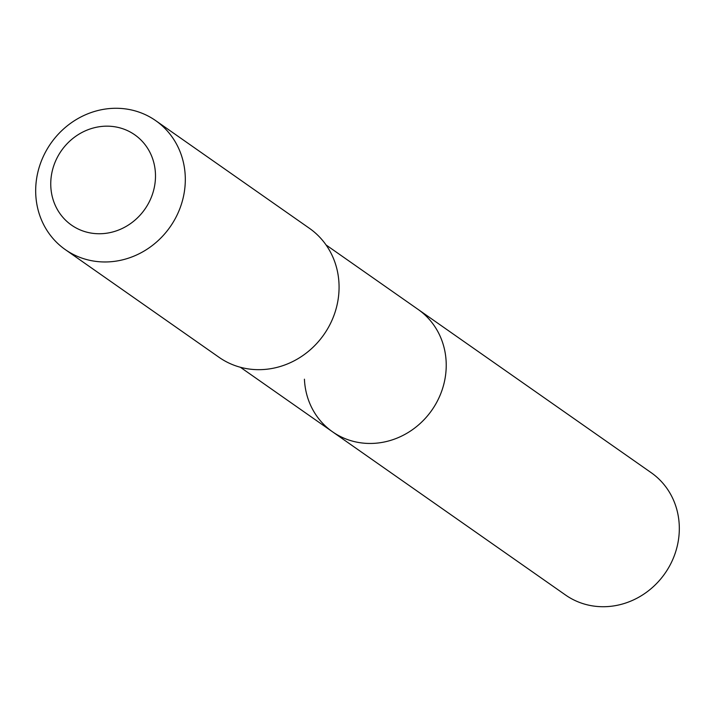 <?xml version="1.0" encoding="UTF-8"?>
<svg xmlns="http://www.w3.org/2000/svg" width="715" height="715" viewBox="0 0 715 715"><rect width="100%" height="100%" fill="white"/><g stroke="black" fill="none" stroke-linecap="round" stroke-linejoin="round"><path stroke-width="1.07" d="M240.383 367.26L565.547 595.023A74.664 69.033 -55 0 0 641.364 595.702A74.664 69.033 -55 0 0 679.25 525.275A74.664 69.033 -55 0 0 651.222 472.704L418.132 309.443A74.664 69.033 125 0 1 446.16 362.005A74.664 69.033 125 0 1 408.274 432.441A74.664 69.033 125 0 1 332.457 431.753A74.664 69.033 125 0 1 304.429 379.191M332.457 431.753A74.664 69.033 -55 0 0 408.274 432.441A74.664 69.033 -55 0 0 446.16 362.005A74.664 69.033 -55 0 0 418.132 309.443L326.058 244.95M65.315 249.624L219.076 357.33A78.757 72.814 -55 0 0 299.04 358.054A78.757 72.814 -55 0 0 338.999 283.766A78.757 72.814 -55 0 0 309.443 228.326L155.673 120.621A78.757 72.814 125 0 1 185.239 176.06A78.757 72.814 125 0 1 145.279 250.348A78.757 72.814 125 0 1 65.315 249.624A78.757 72.814 125 0 1 35.75 194.185A78.757 72.814 125 0 1 75.71 119.897A78.757 72.814 125 0 1 155.673 120.621M50.801 186.302A55.127 50.971 125 0 1 100.788 126.537A55.127 50.971 125 0 1 155.441 173.611A55.127 50.971 125 0 1 105.454 233.376A55.127 50.971 125 0 1 50.801 186.302"/></g></svg>
